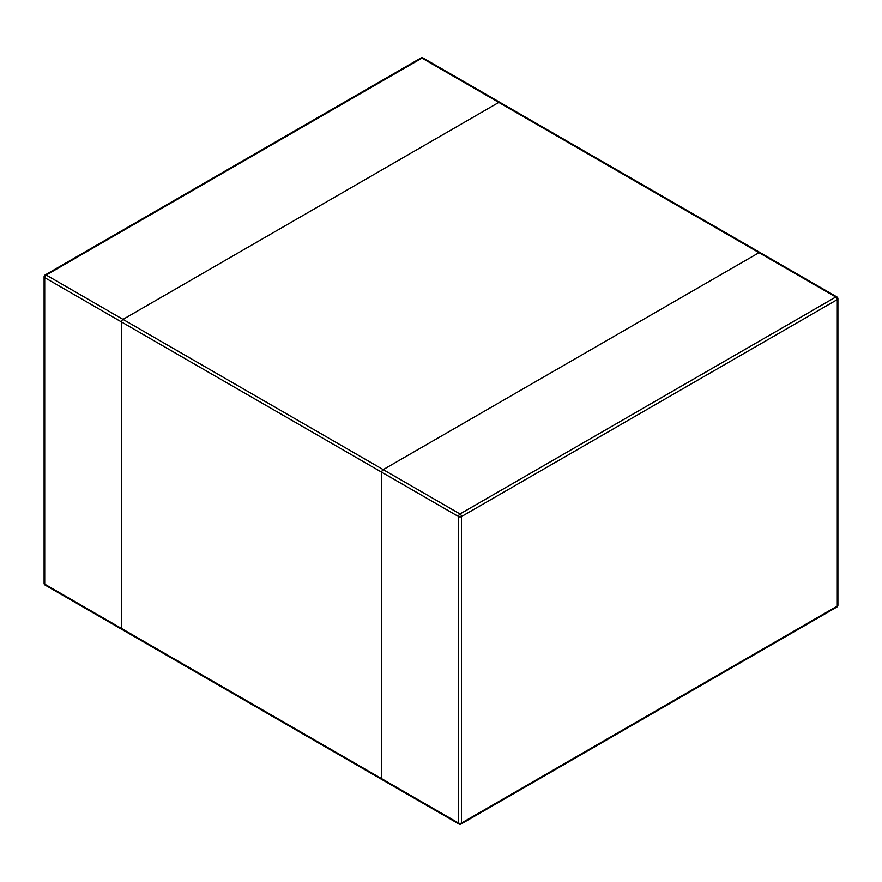 <?xml version="1.0" encoding="UTF-8"?>
<svg xmlns="http://www.w3.org/2000/svg" width="882" height="882" viewBox="0 0 882 882"><rect width="100%" height="100%" fill="white"/><g stroke="black" fill="none" stroke-linecap="round" stroke-linejoin="round"><path stroke-width="1.32" d="M498.782 102.433L123.006 319.394A2.106 1.213 120 0 0 121.518 321.974L121.518 628.469A2.106 1.213 120 0 0 121.948 629.439A2.106 1.213 -60 0 1 121.518 628.469L121.518 321.974A2.106 1.213 -60 0 1 123.006 319.394L498.782 102.433A2.106 1.213 -60 0 1 499.84 102.334A2.106 1.213 120 0 0 498.782 102.433L758.994 252.671A2.106 1.213 -60 0 1 760.052 252.561A2.106 1.213 120 0 0 758.994 252.671L383.218 469.621L758.994 252.671L835.794 297.002L460.007 513.963L383.218 469.621A2.106 1.213 120 0 0 381.73 472.212L381.73 778.696A2.106 1.213 120 0 0 382.16 779.666A2.106 1.213 -60 0 1 381.73 778.696L381.73 472.212A2.106 1.213 -60 0 1 383.218 469.621L46.206 275.052L421.993 58.102L498.782 102.433M383.218 779.567A2.106 1.213 -60 0 1 382.16 779.666L121.948 629.439A2.106 1.213 -60 0 0 123.006 629.329M458.96 824.009A2.106 2.106 0 0 0 461.065 824.009A2.106 1.213 -120 0 0 461.507 823.038A2.106 1.213 180 0 1 458.519 823.038L458.519 516.543A2.106 1.213 -0 0 0 461.507 516.543L461.507 823.038L837.283 606.088L837.283 299.593L461.507 516.543A2.106 1.213 -120 0 0 460.007 513.963A2.106 1.213 120 0 0 458.519 516.543L44.717 277.632A2.106 1.213 -60 0 1 46.206 275.052A2.106 1.213 -120 0 0 45.158 274.952A2.106 2.106 0 0 0 44.1 276.772A2.106 1.213 -0 0 0 44.717 277.632L44.717 584.127A2.106 1.213 180 0 1 44.1 583.267A2.106 2.106 0 0 0 45.158 585.097A2.106 1.213 -60 0 1 44.717 584.127L458.519 823.038A2.106 1.213 120 0 0 458.96 824.009L382.16 779.666M423.04 57.992A2.106 2.106 0 0 0 420.935 57.992A2.106 1.213 60 0 1 421.993 58.102A2.106 1.213 -60 0 1 423.04 57.992L836.842 296.903A2.106 1.213 120 0 0 835.794 297.002A2.106 1.213 60 0 1 837.283 299.593A2.106 1.213 0 0 0 837.9 298.733A2.106 2.106 0 0 0 836.842 296.903M837.9 298.733L837.9 605.228A2.106 1.213 180 0 1 837.283 606.088A2.106 1.213 60 0 1 836.842 607.048L461.065 824.009M420.935 57.992L45.158 274.952M44.1 276.772L44.1 583.267M45.158 585.097L121.948 629.439M836.842 607.048A2.106 2.106 0 0 0 837.9 605.228"/></g></svg>
